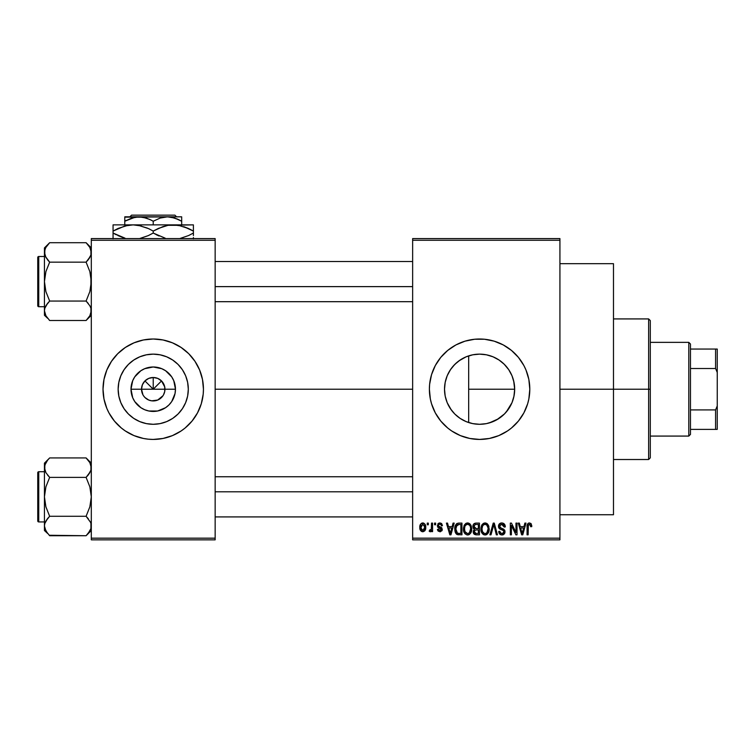 <?xml version="1.0" encoding="UTF-8"?>
<svg xmlns="http://www.w3.org/2000/svg" width="755" height="755" viewBox="0 0 755 755"><rect width="100%" height="100%" fill="white"/><g stroke="black" fill="none" stroke-linecap="round" stroke-linejoin="round"><path stroke-width="1.13" d="M142.969 394.874L141.515 389.212A11.712 11.712 0 0 0 153.227 400.933A11.712 11.712 0 0 0 164.949 389.212L175.462 389.212A22.225 22.225 0 0 1 153.227 411.437A22.225 22.225 0 0 1 131.002 389.212L164.949 389.212A11.712 11.712 0 0 1 153.227 400.933A11.712 11.712 0 0 1 141.515 389.212L142.412 384.729L144.951 380.935L148.744 378.387L153.227 377.5L153.227 389.212L161.513 380.935L164.722 386.928L164.722 391.505L163.486 394.874M149.783 400.414L151.576 400.811M152.265 400.896L157.72 400.037L151.698 400.829L148.744 400.037L144.951 397.498L146.725 398.961M147.678 399.537L148.744 400.037M143.488 395.724L144.951 397.498L143.488 395.724M188.306 389.212A35.079 35.079 0 0 1 153.227 424.291A35.079 35.079 0 0 1 118.148 389.212L118.828 382.37L120.819 375.792L124.065 369.724L128.425 364.41L133.739 360.05L139.807 356.804L146.385 354.812L153.227 354.133L160.079 354.812L166.657 356.804L172.725 360.05L178.038 364.41L182.399 369.724L185.645 375.792L187.636 382.37L188.306 389.212L187.636 396.064L185.645 402.641L182.399 408.7L178.038 414.023L172.725 418.383L166.657 421.62L160.079 423.621L153.227 424.291L146.385 423.621L139.807 421.62L133.739 418.383L128.425 414.023L124.065 408.7L120.819 402.641L118.828 396.064L118.148 389.212A35.079 35.079 0 0 1 153.227 354.133A35.079 35.079 0 0 1 188.306 389.212M103.02 389.259A50.208 50.208 0 0 0 106.832 408.408L108.947 412.881A50.208 50.208 0 0 0 117.686 424.678M106.851 408.455A50.208 50.208 0 0 0 108.947 412.881L114.42 421.064L121.376 428.028L125.339 430.963L134.022 435.607L143.441 438.457L148.31 439.183L153.227 439.429L163.023 438.457A50.208 50.208 0 0 0 167.78 437.268M117.771 424.754A50.208 50.208 0 0 0 138.627 437.249L134.022 435.607M138.684 437.268A50.208 50.208 0 0 0 143.441 438.457M167.837 437.249A50.208 50.208 0 0 0 188.693 424.754M188.769 424.678A50.208 50.208 0 0 0 199.613 408.455M199.631 408.408A50.208 50.208 0 0 0 203.444 389.259M163.023 438.457L172.442 435.607L181.124 430.963L185.088 428.028L192.044 421.064L197.508 412.881L201.283 403.793L203.199 394.138L203.444 389.212A50.208 50.208 0 0 1 153.227 439.429A50.208 50.208 0 0 1 103.02 389.212L103.982 399.008L106.842 408.427L105.181 403.793M513.91 396.498L514.674 389.212A35.079 35.079 0 0 1 479.595 424.291A35.079 35.079 0 0 1 444.516 389.212L445.167 395.96M511.739 403.255L506.246 412.022L511.984 402.689M508.747 408.719L504.397 414.023L499.083 418.383L493.015 421.62L486.437 423.621L479.595 424.291L472.753 423.621L466.165 421.62L460.106 418.383L454.784 414.023L456.784 415.873M498.479 418.78L489.193 422.951L496.781 419.799L504.576 413.844M478.897 424.291L472.715 423.612L479.491 424.291M459.587 418.034L461.324 419.157M452.934 412.022L450.773 409.21M447.215 402.708L451.254 409.889M445.205 396.148L447.149 402.566M429.387 389.259A50.208 50.208 0 0 0 431.53 403.755M431.558 403.831A50.208 50.208 0 0 0 435.295 412.853M527.651 403.746A50.208 50.208 0 0 0 529.802 389.212A50.208 50.208 0 0 1 479.595 439.429A50.208 50.208 0 0 1 429.387 389.212L430.35 399.008L431.549 403.793L435.314 412.881A50.208 50.208 0 0 0 464.995 437.258M465.042 437.268A50.208 50.208 0 0 0 494.148 437.268M494.195 437.258A50.208 50.208 0 0 0 527.622 403.831M559.927 389.212L613.485 389.212L613.485 263.693L613.485 389.212L559.927 389.212M215.156 389.212L412.645 389.212L215.156 389.212M162.976 395.724L157.72 400.037M164.949 389.212L153.227 389.212L144.951 380.935L153.227 389.212L153.227 377.5L157.72 378.387L161.513 380.935L158.239 384.21L153.227 389.212L141.515 389.212A11.712 11.712 0 0 1 153.227 377.5A11.712 11.712 0 0 1 164.949 389.212A11.712 11.712 0 0 0 153.227 377.5A11.712 11.712 0 0 0 141.515 389.212L131.002 389.212L132.701 380.709L134.749 376.868L140.883 370.733L144.724 368.685L153.227 366.987L161.74 368.685L165.581 370.733L171.715 376.868L173.763 380.709L175.462 389.212L175.028 393.553L171.715 401.566L168.95 404.935L165.581 407.7L157.569 411.013L148.895 411.013L144.724 409.748L140.883 407.7L134.749 401.566L132.701 397.725L131.002 389.212A22.225 22.225 0 0 1 153.227 366.987A22.225 22.225 0 0 1 175.462 389.212L164.949 389.212M445.082 395.535L444.516 389.212L445.091 382.889M446.809 401.688L445.45 397.262M448.366 405.199L447.611 403.623M449.687 407.549L448.376 405.227M458.936 417.572L454.784 414.014L450.424 408.7L447.186 402.641L445.186 396.064L444.516 389.212L445.186 382.37L447.186 375.792L450.424 369.724L454.784 364.41L460.106 360.05L466.165 356.804L472.753 354.812L479.595 354.133L486.437 354.812L493.015 356.804L499.083 360.05L504.397 364.41L508.757 369.724L512.003 375.792L513.995 382.37L514.674 389.212L514.117 395.431M472.743 423.621L467.175 422.026M465.118 421.167L463.598 420.441M489.193 422.951L487.135 423.48M485.994 423.706L485.135 423.857M504.057 414.353L499.48 418.11M506.246 412.022L504.897 413.514M513.683 397.47L512.475 401.424M514.429 385.078L514.674 389.212L468.676 389.212L468.676 422.555L468.676 389.212L514.674 389.212L513.995 396.064L512.003 402.641L508.757 408.7M412.645 238.589L559.927 238.589L412.645 238.589L412.645 240.26L559.927 240.26L559.927 538.173L412.645 538.173L412.645 238.589M412.645 539.844L559.927 539.844L559.927 238.589L559.927 240.26L412.645 240.26L412.645 538.173L559.927 538.173L559.927 539.844L412.645 539.844L412.645 538.173L412.645 539.844M427.255 523.111L427.255 524.782L428.321 524.782L428.321 523.111L427.255 523.111L428.321 523.111L427.255 523.111L427.255 524.782L428.321 524.782L428.321 523.111L428.321 524.782L427.255 524.782L427.255 523.111M434.559 523.111L434.559 524.782L435.626 524.782L435.626 523.111L434.559 523.111L435.626 523.111L434.559 523.111L434.559 524.782L435.626 524.782L435.626 523.111L435.626 524.782L434.559 524.782L434.559 523.111M453.066 523.111L452.151 526.603L448.461 526.603L447.536 523.111L446.422 523.111L449.82 534.823L450.943 534.823L454.18 523.111L453.066 523.111L454.18 523.111L453.066 523.111L452.151 526.603L448.461 526.603L447.536 523.111L446.422 523.111L449.82 534.823L450.943 534.823L454.18 523.111L450.943 534.823L449.82 534.823L446.422 523.111L447.536 523.111M470.629 524.791L468.496 523.073L465.807 523.432L464.25 525.216L463.513 527.858L463.655 530.973L465.005 533.813L467.062 534.936L469.506 534.37L470.856 532.822L471.639 529.84L470.629 524.791L467.572 522.951L464.523 524.744L463.466 528.953C463.277 532.199 464.646 534.21 467.562 534.974C470.544 534.191 471.913 532.133 471.677 528.811L470.629 524.791M488.126 524.791L485.994 523.073L483.304 523.432L481.747 525.216L481.01 527.858L481.152 530.973L482.502 533.813L484.559 534.936L487.003 534.37L488.353 532.822L489.136 529.84L488.126 524.791L485.069 522.951L482.02 524.744L480.963 528.953C480.775 532.199 482.143 534.21 485.059 534.974C488.041 534.191 489.41 532.133 489.174 528.811L488.126 524.791M503.236 523.234L505.303 526.915C505.255 524.527 504.085 523.206 501.773 522.951L499.357 523.904L498.46 526.348L499.366 528.67L503.764 530.803L503.67 532.766L502.32 533.587L500.641 533.219L499.829 531.322L498.762 531.473L499.593 533.955L501.641 534.965L504.198 534.059L504.963 531.18L503.793 529.227L500.018 527.622L499.753 525.329L502.207 524.376L503.557 525.121L504.236 527.066L505.303 526.915L504.406 524.121L502.151 522.97M524.876 523.111L523.961 526.603L520.28 526.603L519.355 523.111L518.241 523.111L521.639 534.823L522.762 534.823L525.999 523.111L524.876 523.111L525.999 523.111L524.876 523.111L523.961 526.603L520.28 526.603L519.355 523.111L518.241 523.111L521.639 534.823L522.762 534.823L525.999 523.111L522.762 534.823L521.639 534.823L518.241 523.111L519.355 523.111M435.314 412.881L440.778 421.064L447.743 428.028L451.698 430.963L460.38 435.607L469.799 438.457L479.595 439.429L489.391 438.457L498.81 435.607L507.483 430.963L511.446 428.028L518.402 421.064L523.876 412.881L527.641 403.793L528.84 399.008L529.802 389.212L528.84 379.416L525.98 369.997L523.876 365.543L518.402 357.36L511.446 350.405L503.264 344.931L494.166 341.166L484.512 339.25L474.668 339.25L465.014 341.166L455.926 344.931L447.743 350.405L440.778 357.36L435.314 365.543L431.549 374.64L429.623 384.295L429.387 389.212A50.208 50.208 0 0 1 479.595 339.004A50.208 50.208 0 0 1 529.802 389.212A50.208 50.208 0 0 0 527.651 374.688M531.784 526.603L530.718 526.754L531.784 526.603L530.831 523.413L529.151 522.97L527.764 523.744L527.075 526.216L527.066 534.823L528.132 534.823L528.349 525.027L529.802 524.385L530.718 526.754L531.784 526.603L531.246 523.942M515.958 523.111L515.958 532.483L511.475 523.111L510.323 523.111L510.323 534.823L511.39 534.823L511.39 525.433L515.882 534.823L517.024 534.823L517.024 523.111L515.958 523.111L517.024 523.111L515.958 523.111L515.958 532.483L511.475 523.111L510.323 523.111L510.323 534.823L511.39 534.823L511.39 525.433L515.882 534.823L517.024 534.823L517.024 523.111L517.024 534.823L515.882 534.823M493.355 526.32L491.005 534.823L489.891 534.823L493.232 523.111L489.891 534.823L491.005 534.823L493.817 524.48L496.328 534.823L497.432 534.823L494.27 523.111L493.232 523.111L494.27 523.111L493.232 523.111L489.891 534.823L491.005 534.823L493.817 524.48L496.328 534.823L497.432 534.823L494.27 523.111L497.432 534.823L496.328 534.823L494.025 525.404M475.801 523.111L473.696 524.017L472.894 526.546L473.206 528.207L474.357 529.425L473.347 530.831L473.394 533.03L474.338 534.361L476.131 534.823L479.444 534.823L479.444 523.111L476.141 523.111C473.998 523.196 472.923 524.347 472.894 526.546L474.357 529.425L473.206 531.879L476.131 534.823L479.444 534.823L479.444 523.111L479.444 534.823L475.829 534.814M458.823 523.111L456.869 523.555L455.567 525.074L454.831 528.019L455.057 531.548L457.086 534.531L461.947 534.823L461.947 523.111L458.823 523.111C455.86 523.725 454.51 525.697 454.793 529.028L457.275 534.606L461.947 534.823L461.947 523.111L461.947 534.823M442.468 525.697L441.401 525.848L442.468 525.697L439.872 522.951L437.966 523.744L437.57 527.047L441.25 529.519L439.872 530.567L438.513 529.189L437.447 529.349L438.145 531.114L440.391 531.747L442.166 530.303L441.873 527.924L438.419 525.905L438.768 524.508L439.797 524.168L440.958 524.649L441.401 525.848L442.468 525.697L441.741 523.753L440.137 522.96M431.511 523.111L431.313 529.264L430.624 530.189L429.538 530.104L429.227 531.322L430.501 531.737L431.511 530.265L431.511 531.624L432.577 531.624L432.577 523.111L431.511 523.111L432.577 523.111L431.511 523.111L431.313 529.264L429.538 530.104L429.227 531.322L430.246 531.784L431.511 530.265L431.511 531.624L432.577 531.624L432.577 523.111L432.577 531.624L431.511 531.624M422.762 522.951L420.356 524.508L419.799 527.452L420.601 530.605L422.762 531.784L425.15 530.255L425.735 527.367L425.15 524.48L422.762 522.951C420.582 523.517 419.591 525.008 419.799 527.452C419.648 529.812 420.629 531.256 422.762 531.784C424.923 531.237 425.914 529.774 425.735 527.367C425.905 524.97 424.914 523.498 422.762 522.951L422.573 522.96M512.164 376.188L513.91 381.936M514.117 383.002L514.429 385.069M504.887 364.91L508.747 369.705L511.739 375.178M511.984 375.735L508.747 369.705L504.066 364.089M500.254 360.862L499.489 360.324M487.126 354.954L493.091 356.841L498.479 359.654M493.053 356.822L489.165 355.463M480.067 354.142L485.994 354.727M467.166 356.407L472.696 354.822L478.878 354.142M476.801 354.246L472.724 354.812M463.627 357.983L465.137 357.257M450.773 369.214L454.821 364.382L459.587 360.399M461.324 359.267L463.589 358.002M447.621 374.782L449.697 370.865M445.441 381.181L446.8 376.745M91.308 539.844L215.156 539.844L215.156 538.173L91.308 538.173L91.308 240.26L215.156 240.26L215.156 538.173L215.156 238.589L91.308 238.589L215.156 238.589L215.156 240.26L91.308 240.26L91.308 238.589L91.308 538.173L215.156 538.173L215.156 539.844L91.308 539.844L91.308 538.173L91.308 539.844M203.444 389.212L202.472 379.416L199.622 369.997L194.979 361.324L188.731 353.708L181.124 347.47L172.442 342.827L163.023 339.967L153.227 339.004L143.441 339.967L134.022 342.827L125.339 347.47L117.733 353.708L111.485 361.324L106.842 369.997L103.982 379.416L103.02 389.212A50.208 50.208 0 0 1 153.227 339.004A50.208 50.208 0 0 1 203.444 389.212L203.199 394.138M613.485 514.74L613.485 389.212L613.485 514.74L559.927 514.74M527.622 374.603A50.208 50.208 0 0 0 494.195 341.175M494.148 341.166A50.208 50.208 0 0 0 465.042 341.166M464.995 341.175A50.208 50.208 0 0 0 435.324 365.524M435.295 365.571A50.208 50.208 0 0 0 431.558 374.603M431.53 374.678A50.208 50.208 0 0 0 429.387 389.165M529.425 383.068L529.066 380.633M498.81 342.827L497.3 342.232M447.743 350.405L444.091 353.708M433.21 369.997L432.322 372.3M460.38 435.607L461.428 436.022M511.446 428.028L515.099 424.716M529.066 397.8L529.425 395.365M444.959 383.663L444.516 389.212A35.079 35.079 0 0 1 479.595 354.133A35.079 35.079 0 0 1 514.674 389.212L513.693 380.992M451.264 368.525L448.394 373.178M456.822 362.532L452.953 366.392M466.099 356.832L458.955 360.852M468.676 355.879L468.676 389.212L468.676 355.879L466.203 356.794M512.485 377.009L512.022 375.839M203.444 389.165A50.208 50.208 0 0 0 199.631 370.025M201.283 374.64L199.622 369.997A50.208 50.208 0 0 0 188.769 353.746M188.693 353.67A50.208 50.208 0 0 0 167.837 341.175M172.442 342.827L167.808 341.166A50.208 50.208 0 0 0 163.023 339.967M143.441 339.967A50.208 50.208 0 0 0 138.684 341.156M138.627 341.175A50.208 50.208 0 0 0 117.771 353.67M117.686 353.746A50.208 50.208 0 0 0 106.851 369.978L108.947 365.543M106.832 370.025A50.208 50.208 0 0 0 103.02 389.165M121.376 350.405L120.262 351.349M103.265 384.295L103.02 389.212M185.088 428.028L186.202 427.085M197.508 412.881L199.622 408.427M172.725 360.05L166.657 356.804M124.065 369.724L120.819 375.792M133.739 418.383L139.807 421.62M182.399 408.7L185.645 402.641M143.488 382.709L142.969 383.559M144.951 380.935L144.167 381.794M147.574 378.953L146.725 379.472M159.739 379.472L158.89 378.953M161.513 380.935L160.655 380.152M163.486 383.559L162.976 382.709M531.699 525.395L531.756 525.867M529.614 524.338L530.699 526.377M530.623 525.725L530.51 525.244M528.434 524.867L529.425 524.329L528.17 525.773M528.132 526.782L528.132 534.823L527.066 534.823L528.132 534.823M531.142 523.781L529.472 522.951C527.603 523.432 526.801 524.734 527.066 526.867L527.066 526.546M527.075 526.216L527.434 524.329M527.443 524.31L528.226 523.309M528.528 523.139L529.472 522.951M521.96 532.907L520.639 527.971L523.602 527.971L522.12 533.606L521.516 531.199L522.045 533.256M521.677 531.794L520.639 527.971L523.602 527.971L522.12 533.606M511.39 534.823L510.323 534.823L510.323 523.111L511.475 523.111M502.707 524.527L501.679 524.329L504.236 527.066L505.303 526.915L504.236 527.066L504.057 526.037M504.047 526.018L503.557 525.131M500.14 524.838L499.527 526.329L501.263 524.347M501.273 528.255L499.527 526.329L499.753 527.283M498.762 531.473L499.829 531.322L498.762 531.473C498.828 533.606 499.904 534.776 501.971 534.974L505.001 531.765L501.811 528.434M502.764 528.745L502.179 528.547M504.576 530.076L504.821 530.614M504.84 530.661L504.963 531.18M504.963 532.379L504.821 532.983M504.802 533.03L504.208 534.049M503.415 534.663L502.585 534.927M500.669 534.738L500.093 534.417M498.97 532.794L498.819 532.152M501.518 533.577L499.876 531.756M503.67 532.766L503.934 531.728L502.32 533.587M503.934 531.728L503.236 530.236M501.773 522.951C499.687 523.102 498.574 524.234 498.46 526.348L500.074 529.142L503.604 530.529L501.641 529.67M498.838 528L498.545 527.207M500.386 523.196L498.772 524.819M499.376 523.885L499.857 523.479M500.461 523.168L501.103 523.007M504.406 524.121L503.878 523.611M488.57 525.64L488.929 526.679M489.136 529.887L489.013 530.831M488.806 531.709L488.617 532.256M487.003 534.38L486.465 534.682M486.088 534.823L485.588 534.936M483.143 534.37L483.898 534.766M481.152 530.963L481.067 530.472M480.963 528.953L480.973 528.396M481.01 527.868L481.18 526.792M481.511 525.725L481.747 525.216M481.879 524.98L482.294 524.366M483.294 523.442L484.587 522.988M486.843 523.451L487.56 524.055M486.862 523.46L487.57 524.055M485.541 522.988L485.069 522.951M480.973 529.463L481.001 529.963M484.399 533.511L482.483 531.633L482.03 528.991C481.832 526.49 482.851 524.933 485.078 524.329C487.249 524.895 488.259 526.386 488.117 528.793L486.862 532.879L488.117 528.793C488.353 531.369 487.334 532.973 485.059 533.606L483.464 533.021L482.483 531.633L484.2 533.445M483.946 524.583L484.88 524.329M486.909 525.121L485.078 524.329L486.55 524.81M486.55 533.134L485.257 533.596M482.03 528.991L482.134 530.34L482.03 528.991M482.379 526.518L482.039 528.604L482.624 525.961M488.117 528.793L488.079 528.038L488.117 528.793M487.475 525.876L487.05 525.272M474.329 534.351L473.649 533.568M473.394 533.039L473.253 532.473M474.216 529.529L472.894 526.546M472.913 526.207L473.083 525.187M473.696 524.017L473.328 524.583M476.273 528.585L478.377 528.585L478.377 524.48L476.112 524.48L478.377 524.48L478.377 528.585L476.273 528.585L473.961 526.537L475.018 524.621L473.989 526.981L475.018 524.621L476.112 524.48L475.282 524.546M476.094 533.445L474.263 531.68L475.263 530.067L476.377 529.953L478.377 529.953L478.377 533.455L476.046 533.445M475.263 530.067L476.377 529.953L475.263 530.067M474.584 528.151L475.386 528.519L473.989 526.981M476.377 529.953L478.377 529.953L478.377 533.455L476.518 533.455M474.31 531.18L474.621 530.482M471.073 525.64L471.431 526.679M471.667 528.283L471.62 527.764M471.639 529.859L471.516 530.822M471.309 531.709L471.12 532.256M471.063 532.379L470.582 533.266M469.506 534.38L468.968 534.682M468.591 534.823L468.091 534.936M463.504 529.963L463.57 530.472M463.466 528.953L463.476 528.396M464.014 525.725L464.25 525.216M465.807 523.442L467.09 522.988M467.572 522.951L468.468 523.064M469.365 523.46L470.072 524.055M471.111 525.725L470.893 525.244M463.966 532.086L464.334 532.87M465.382 532.398L467.562 533.606L464.986 531.633L464.533 528.991C464.334 526.49 465.354 524.933 467.581 524.329C469.752 524.895 470.761 526.386 470.62 528.793L469.365 532.879L470.62 528.793C470.856 531.369 469.836 532.973 467.562 533.606L465.967 533.021L464.986 531.633L465.391 532.407M466.448 524.583L467.383 524.329M469.412 525.121L467.77 524.329L469.053 524.81M468.345 533.492L467.76 533.596M464.533 528.991L464.825 526.688L464.533 528.991M464.882 526.518L465.127 525.961M470.62 528.793L470.582 528.038L470.62 528.793M470.28 526.537L470.582 528.038M457.086 534.521L458.596 534.814M456.558 534.21L456.001 533.634M455.595 532.983L455.265 532.228M455.256 532.199L455.057 531.548M454.887 530.633L454.812 529.859M455.35 525.574L455.548 525.102M456.464 523.847L458.294 523.13M456.133 531.378L455.935 530.369M456.954 525.084L455.86 529.047L456.284 526.188L458.964 524.48L460.88 524.48L460.88 533.455L457.473 533.219L455.86 529.047L456.133 526.669M456.284 526.188L457.143 524.923M458.332 524.508L460.88 524.48L460.88 533.455L458.993 533.455M456.624 532.435L456.228 531.652M455.878 528.321L455.916 530.218M456.671 525.414L457.388 524.772M449.867 531.794L448.819 527.971L451.783 527.971L450.301 533.606L448.819 527.971L451.783 527.971L450.301 533.606L450.103 532.7M450.518 532.483L450.405 533.039M441.184 523.281L441.732 523.744L441.184 523.272M440.439 524.281L441.269 525.206M441.222 525.093L440.863 524.555M438.381 525.225L439.25 524.244M437.447 529.349L438.513 529.189L437.447 529.349L439.91 531.784L442.317 529.349L438.636 526.263M440.637 527.084L441.326 527.415M442.166 530.303L441.901 530.822M437.655 530.293L437.523 529.821M438.513 529.189L439.872 530.567L438.627 529.717M439.552 530.538L440.354 530.52M441.25 529.519L439.872 530.567L441.25 529.519L439.693 528.33L441.165 529.132M440.005 528.434L438.768 528M439.872 522.951L437.296 525.707L439.693 528.33M438.23 523.479L439.344 522.998M429.227 531.322L430.246 531.784L429.227 531.322L429.538 530.104L430.624 530.189M429.538 530.104L431.313 529.264L431.511 527.528M430.105 530.246L431.247 529.481M423.13 522.979L423.838 523.187M425.433 525.159L425.612 525.895M425.103 530.35L424.725 530.869M421.658 531.529L420.592 530.595M420.403 530.293L420.139 529.717M419.884 528.708L419.808 527.82M421.583 523.234L422.385 522.979M424.669 527.367L422.923 530.557L420.875 527.887L422.734 524.168L424.65 526.848L424.074 529.831L424.669 527.367M420.931 528.406L420.875 527.887M421.837 530.227L421.403 529.746M420.875 526.858L420.931 526.358M424.593 526.282L424.404 525.537M424.319 525.338L424.65 526.848M522.611 531.388L522.46 531.935M486.786 524.999L488.079 528.038M458.606 533.445L457.653 533.294M450.792 531.388L450.65 531.935M421.205 529.406L421.035 528.915M421.035 525.848L421.196 525.357M648.63 389.212L648.63 459.512L648.63 389.212L613.485 389.212L648.63 389.212L648.63 318.921L648.63 389.212L650.3 389.212L648.63 389.212M650.3 457.832L650.3 389.212L650.3 457.832L648.63 459.512L613.485 459.512M650.3 320.592L650.3 389.212L650.3 320.592L648.63 318.921L613.485 318.921M91.308 310.777L89.854 315.769L86.098 320.498L89.836 315.798L90.93 313.287L90.93 308.238L91.308 310.767M49.15 319.978L49.66 320.498L86.098 320.498L91.308 315.288L86.098 320.498L49.66 320.498L45.913 315.798L44.441 310.767L44.819 308.257L45.895 305.775L49.66 301.047L45.895 291.6L44.441 281.596L45.904 271.583L49.66 262.155L45.913 257.455L44.441 252.425L44.828 254.964L44.819 249.914L45.895 247.432L49.66 242.704L45.904 247.414L49.66 242.704L86.098 242.704L49.66 242.704L44.441 247.914L49.66 242.704L45.904 247.414M45.347 248.499L45.895 247.432M38.75 306.709A1 1 0 0 1 37.75 305.7L37.75 257.502A1 1 0 0 1 38.75 256.492L44.441 256.492L38.75 256.492L38.75 306.709L44.441 306.709L38.75 306.709L38.75 256.492A1 1 0 0 0 37.75 257.502L37.75 305.7A1 1 0 0 0 38.75 306.709M86.561 243.176L89.836 247.404L91.308 252.425L90.921 249.877L90.93 254.945L88.193 259.833L89.836 257.455L86.098 262.155L88.193 259.833L86.098 262.155L49.66 262.155L86.098 262.155L89.854 271.602L91.308 281.596L89.845 291.619L86.098 301.047L49.66 301.047L86.098 301.047L89.836 305.747L90.921 308.219L89.845 305.756L90.921 308.219M45.309 248.593L44.441 252.425L44.441 315.288L44.441 310.767L45.951 315.864M45.291 256.228L44.441 252.425L44.441 310.767L44.819 308.257L47.556 303.368L45.904 305.766M90.402 256.37L86.098 262.155L89.854 271.602L90.93 276.538L90.921 286.683L89.845 291.619L86.098 301.047L89.836 305.747M49.66 301.047L47.556 303.368L49.66 301.047L47.556 303.368L49.66 301.047L45.895 291.6L44.441 281.596L45.904 271.583L49.66 262.155L45.375 256.417M44.828 308.219L45.357 306.832M86.098 320.498L88.193 318.176L86.098 320.498M44.441 247.914L44.441 252.425L44.441 247.914M44.441 310.635L44.441 315.288L47.65 318.289M45.895 315.769L47.556 318.176M47.423 259.673L49.66 262.155M47.556 303.368L45.913 305.747M91.308 252.566L90.921 254.982M91.308 247.914L86.098 242.704L89.836 247.404L90.921 249.877M91.308 252.425L90.93 249.896M88.326 303.529L86.098 301.047M90.374 306.785L89.854 305.775M215.156 286.626L412.645 286.626L215.156 286.626M412.645 491.798L215.156 491.798L412.645 491.798M688.796 342.355L690.476 344.025L690.476 349.046L690.476 344.025L688.796 342.355L650.3 342.355L688.796 342.355L688.796 436.079L650.3 436.079L688.796 436.079L688.796 342.355M690.476 434.408L688.796 436.079L690.476 434.408L690.476 429.387L690.476 434.408M690.476 368.516L690.476 409.918L690.476 349.046L690.476 368.516L715.58 368.516L717.25 372.479L717.25 405.954L715.58 409.918L690.476 409.918L690.476 429.387L690.476 409.918L715.58 409.918L715.58 429.387L717.25 429.387L717.25 405.954L717.25 429.387L715.58 429.387L715.58 409.918L717.25 405.954L717.25 349.046L690.476 349.046L715.58 349.046L715.58 368.516L715.58 349.046L717.25 349.046L717.25 372.479L715.58 368.516L690.476 368.516M690.476 429.387L715.58 429.387L690.476 429.387M37.75 257.965L37.75 259.843M37.75 303.359L37.75 305.237M45.309 314.599L44.828 313.325M86.098 262.155L88.193 259.833M45.309 256.256L44.828 254.982M91.308 526.009L90.93 528.519L88.193 533.408L89.836 531.029L86.098 535.729L89.836 531.029L90.93 528.519L90.93 523.47L91.308 525.999M49.198 535.257L86.098 535.729L91.308 530.52L86.098 535.729L49.66 535.729L45.913 531.029L44.441 525.999L44.819 523.489L45.895 521.007L49.66 516.278L45.895 506.831L44.441 496.828L45.904 486.815L49.66 477.386L45.913 472.687L44.441 467.656L44.828 470.195L44.819 465.146L47.556 460.257L45.347 463.73M44.441 467.647L44.441 530.52L44.441 525.999L44.819 528.519L47.593 533.455M49.66 457.936L47.556 460.248L49.66 457.936L47.556 460.248L49.66 457.936L86.098 457.936L49.66 457.936L44.441 463.145L49.66 457.936M38.75 521.931A1 1 0 0 1 37.75 520.931L37.75 472.734A1 1 0 0 1 38.75 471.724L44.441 471.724L38.75 471.724L38.75 521.931L44.441 521.931L38.75 521.931L38.75 471.724A1 1 0 0 0 37.75 472.734L37.75 520.931A1 1 0 0 0 38.75 521.931M86.561 458.408L89.836 462.636L91.308 467.656L90.93 465.146L90.93 470.176L88.193 475.065L89.836 472.687L86.098 477.386L88.193 475.065L86.098 477.386L49.66 477.386L86.098 477.386L89.854 486.833L91.308 496.828L89.845 506.85L86.098 516.278L49.66 516.278L86.098 516.278L90.458 522.205M45.309 463.825L44.441 467.656L44.441 525.999L44.819 523.489L47.556 518.6L45.904 520.988L49.66 516.278L47.556 518.6L49.66 516.278L45.895 506.831L44.441 496.828L45.904 486.815L49.66 477.386L45.913 472.687L44.828 470.214L44.441 463.145L44.441 467.656M90.402 471.601L86.098 477.386L89.854 486.833L91.308 496.828L89.845 506.85L86.098 516.278L90.374 522.016M44.828 523.451L45.357 522.064M86.098 535.729L88.193 533.408L86.098 535.729M47.556 533.408L44.441 530.52L44.441 525.867M91.308 467.798L90.921 470.214M91.308 463.145L86.098 457.936L89.836 462.636L91.308 467.656M88.326 518.76L86.098 516.278M37.75 473.196L37.75 475.074M37.75 518.591L37.75 520.469M90.449 522.167L90.921 523.451M49.66 516.278L47.556 518.591M86.098 477.386L88.193 475.065M49.66 477.386L47.556 475.065M45.309 471.488L44.828 470.214M90.449 463.825L90.921 465.108M131.54 215.156L174.924 215.156L131.54 215.156L129.86 216.827L131.54 215.156M176.604 216.827L174.924 215.156L176.604 216.827M179.416 220.007L176.661 218.752L181.681 221.234L181.681 224.867L181.681 216.827L181.681 218.063L181.681 216.827L167.459 216.827L174.764 218.053L181.681 221.234L181.681 219.46M124.783 218.063L124.783 224.867L124.783 221.234L135.268 217.157L142.686 217.147L149.839 219.46L153.227 221.234L153.227 224.867L153.227 221.234L160.107 218.072L167.459 216.827L124.783 216.827L124.783 221.234L131.653 218.072L139.005 216.827L146.31 218.053L151.302 220.177M125.198 225.896L133.144 224.867L113.061 224.867L193.403 224.867L168.072 225.32L178.51 225.311L188.608 228.576L183.691 226.613L193.403 231.077L188.618 228.576L193.403 231.077L193.403 233.04L188.618 235.541L179.69 238.589L188.618 235.541L193.403 233.04L193.403 225.311M188.608 235.551L193.403 233.04L193.403 235.541L193.403 233.04M158.408 228.397L168.035 225.32L173.32 224.867L181.417 225.943L178.557 225.32M173.32 224.867L133.144 224.867L138.344 225.311L148.433 228.576L153.227 231.077L153.227 233.04L153.227 231.077L148.452 228.576L153.227 231.077L162.938 226.613L168.035 225.32L178.51 225.311L188.608 228.576M165.194 238.174L153.227 233.04L159.078 236.022M148.055 235.72L139.524 238.589L148.452 235.541L153.227 233.04L148.112 235.702M118.242 228.397L127.869 225.32L133.144 224.867L138.344 225.311L147.376 228.095M133.144 224.867L127.954 225.311L133.144 224.867L141.279 225.943L138.382 225.32M113.061 225.32L113.061 233.04L122.801 237.514L117.846 235.541M125.028 238.174L113.061 233.04L113.061 238.806M125.047 238.184L113.061 233.04L113.061 231.077L124.858 225.99M193.403 238.806L193.403 237.523M193.403 228.576L193.403 231.077L190.194 229.341M153.227 231.077L158.352 228.425M113.061 226.594L113.061 231.077L117.846 228.576M113.061 229.454L113.061 228.576M118.214 228.406L113.061 231.077M148.452 228.576L150.094 229.378M165.175 238.174L153.227 233.04M113.061 235.541L113.061 233.04L116.261 234.777M158.012 235.541L156.37 234.748M193.403 234.663L193.403 235.541M153.227 221.234L160.107 218.072L167.459 216.827L171.14 217.147L178.284 219.46M124.783 217.147L181.681 216.827M124.783 220.082L124.783 219.469M126.245 220.413L124.783 221.234M559.927 263.693L613.485 263.693M215.156 261.513L412.645 261.513M215.156 301.689L412.645 301.689M412.645 516.911L215.156 516.911M412.645 476.745L215.156 476.745"/></g></svg>
